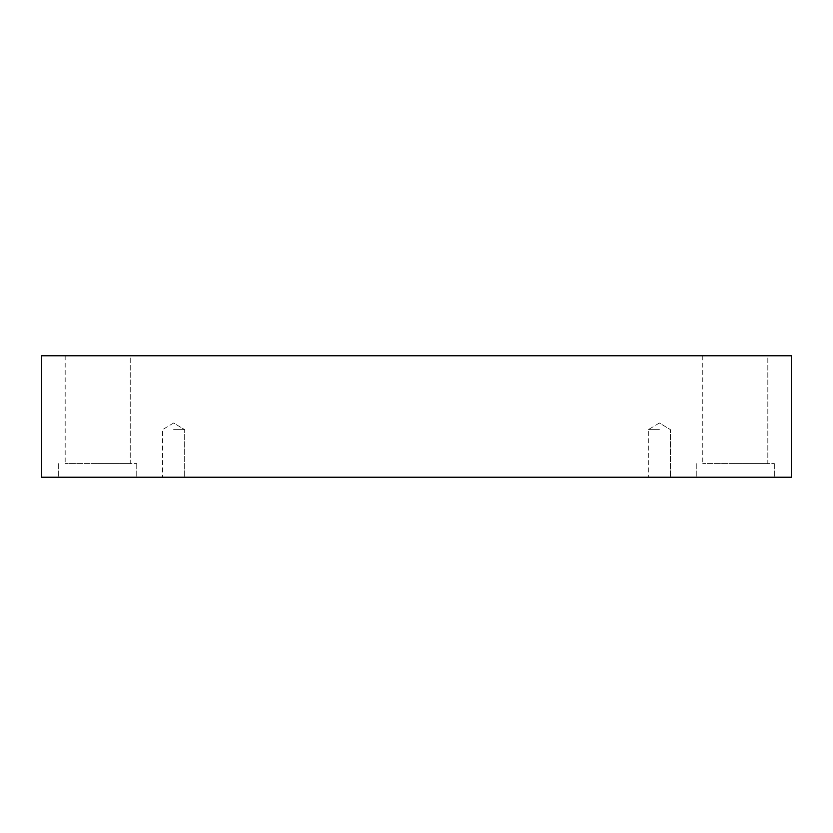 <?xml version="1.0" encoding="UTF-8"?>
<svg xmlns="http://www.w3.org/2000/svg" width="833" height="833" viewBox="0 0 833 833"><rect width="100%" height="100%" fill="white"/><g stroke="black" fill="none" stroke-linecap="round" stroke-linejoin="round"><path stroke-width="0.62" stroke-dasharray="4.17 3.12" d="M173.608 429.651L184.676 429.651L173.608 429.651M173.608 477.226L184.676 477.226L173.608 477.226M659.392 429.651L648.324 429.651L659.392 429.651M41.65 477.226L41.65 355.774L791.35 355.774L791.35 477.226L41.65 477.226M767.818 355.774L702.76 355.774L767.818 355.774L702.76 355.774L767.818 355.774L767.818 463.565L702.76 463.565L767.818 463.565L702.76 463.565L767.818 463.565L767.818 355.774M130.24 355.774L65.182 355.774L130.24 355.774L65.182 355.774L130.24 355.774L130.24 463.565L65.182 463.565L130.24 463.565L65.182 463.565L130.24 463.565L130.24 355.774M659.392 477.226L648.324 477.226L659.392 477.226M735.289 477.226L696.253 477.226L735.289 477.226M97.711 477.226L136.747 477.226L97.711 477.226M702.76 355.774L702.76 463.565L702.76 355.774M735.289 463.565L774.326 463.565L735.289 463.565M65.182 355.774L65.182 463.565L65.182 355.774M97.711 463.565L136.747 463.565L97.711 463.565M173.608 423.008L162.55 429.651L162.55 477.226L162.55 429.651L173.608 423.008L184.676 429.651L184.676 477.226L184.676 429.651L173.608 423.008M659.392 423.008L648.324 429.651L648.324 477.226L648.324 429.651L659.392 423.008L670.45 429.651L670.45 477.226L670.45 429.651L659.392 423.008M696.253 463.565L696.253 477.226L696.253 463.565M774.326 463.565L774.326 477.226L774.326 463.565M58.674 463.565L58.674 477.226L58.674 463.565M136.747 463.565L136.747 477.226L136.747 463.565"/><path stroke-width="1.25" d="M791.35 355.774L41.65 355.774L41.65 477.226L791.35 477.226L791.35 355.774"/></g></svg>
